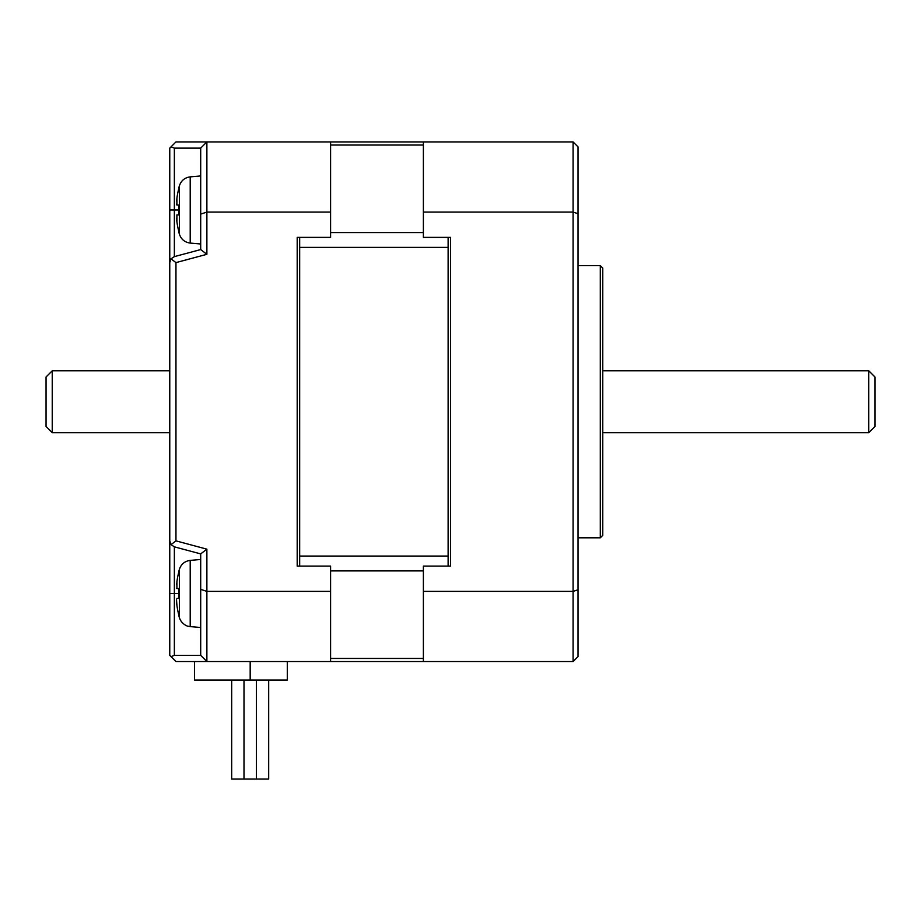 <?xml version="1.0" encoding="UTF-8"?>
<svg xmlns="http://www.w3.org/2000/svg" width="921" height="921" viewBox="0 0 921 921"><rect width="100%" height="100%" fill="white"/><g stroke="black" fill="none" stroke-linecap="round" stroke-linejoin="round"><path stroke-width="1.38" d="M176.544 204.036L176.901 205.026L178.697 205.026L178.697 214.927L176.89 214.927L176.901 221.731A86.459 86.459 0 0 0 178.697 231.056L178.697 231.62A86.597 86.597 0 0 0 179.411 234.222L179.411 185.731A86.597 86.597 0 0 0 178.697 188.321L178.697 188.897A86.459 86.459 0 0 0 176.901 198.222L176.867 198.418M176.705 199.822L176.59 201.054M178.697 205.026L176.901 205.026L176.901 198.222M176.544 218.196L176.59 218.933M176.705 220.154L176.901 221.731M602.771 268.126L602.771 535.343L600.296 537.818L600.296 265.651L602.771 268.126M174.357 256.625L174.357 148.12L200.697 148.12L200.697 249.568L174.357 256.625L171.041 258.836L175.957 262.6L206.88 254.311L206.88 212.083L200.697 214.109M200.697 148.12L206.88 141.926L206.88 212.083L330.593 212.083L330.593 141.926L175.957 141.926L171.041 146.842L174.357 148.12M200.697 249.568L206.88 254.311M171.041 258.836L169.763 262.6L169.763 148.12L171.041 146.842M330.593 591.386L206.88 591.386L206.88 661.543L330.593 661.543L330.593 566.104L297.195 566.104L297.195 237.365L330.593 237.365L330.593 212.083M178.697 593.492L174.357 593.492L174.357 546.844L200.697 553.901L200.697 589.359L206.88 591.386L206.88 549.158L175.957 540.869L175.957 262.6M174.357 655.349L174.357 593.492L169.763 593.492L169.763 540.869L169.763 655.349L175.957 661.543L206.88 661.543L200.697 655.349L174.357 655.349L171.041 656.627M169.763 593.492L169.763 655.349M169.763 262.6L169.763 540.869L171.041 544.633L175.957 540.869M169.763 148.12L169.763 209.976L178.697 209.976M200.697 553.901L206.88 549.158M174.357 546.844L171.041 544.633M423.384 145.023L330.593 145.023M330.593 232.576L423.384 232.576M573.081 141.926L578.031 146.876L578.031 213.707L573.081 212.083L573.081 591.386L423.384 591.386L423.384 566.104L450.599 566.104L450.599 237.365L423.384 237.365L423.384 212.083L573.081 212.083L573.081 141.926L330.593 141.926M268.69 680.101L268.69 779.074L231.678 779.074L231.678 680.101L231.678 779.074M423.384 570.893L330.593 570.893M330.593 658.446L423.384 658.446M200.697 589.359L200.697 655.349M448.124 237.365L448.124 566.104M299.67 237.365L299.67 566.104M423.384 141.926L423.384 212.083M330.593 661.543L423.384 661.543L330.593 661.543M423.384 591.386L423.384 661.543L573.081 661.543L578.031 656.592L578.031 213.707M287.294 661.543L287.294 680.101L250.178 680.101L250.178 661.543M194.515 661.543L194.515 680.101L250.178 680.101M578.031 589.762L573.081 591.386L573.081 661.543M874.95 426.481L874.95 376.988L868.768 370.806L868.768 432.663L874.95 426.481M178.697 615.032L178.697 615.147A86.597 86.597 0 0 0 179.411 617.738L179.411 617.611A86.597 86.137 180 0 1 178.697 615.032L178.697 614.572A86.459 86.459 0 0 1 176.901 605.247L176.521 599.778M176.544 601.724L176.59 602.449M176.705 603.681L176.901 605.247M176.705 583.35L176.59 584.57M176.705 588.358L178.697 588.542L178.697 598.443L176.901 598.443M176.901 588.542L178.697 588.542L176.901 588.542L176.901 581.738A86.459 86.459 0 0 1 178.697 572.413L178.697 571.849A86.597 86.597 0 0 1 179.411 569.247L179.411 617.611M52.232 432.663L52.232 370.806L46.05 376.988L46.05 426.481L52.232 432.663L169.763 432.663M200.697 175.957L190.21 176.867L190.21 243.075C184.799 242.338 181.195 239.391 179.411 234.222M299.67 247.404L448.124 247.404M448.124 556.065L299.67 556.065M179.411 569.247C181.195 564.078 184.799 561.131 190.21 560.394L190.21 626.602L200.697 627.512M190.21 243.075L200.697 243.996M578.031 265.651L600.296 265.651M243.996 779.074L243.996 680.101M602.771 432.663L868.768 432.663M602.771 370.806L868.768 370.806M52.232 370.806L169.763 370.806M578.031 537.818L600.296 537.818M256.372 779.074L256.372 680.101M190.21 560.394L200.697 559.473M190.21 626.602L188.091 626.222C189.081 626.764 181.725 624.91 179.411 617.738M190.21 176.867C184.799 177.603 181.195 180.562 179.411 185.731"/></g></svg>
